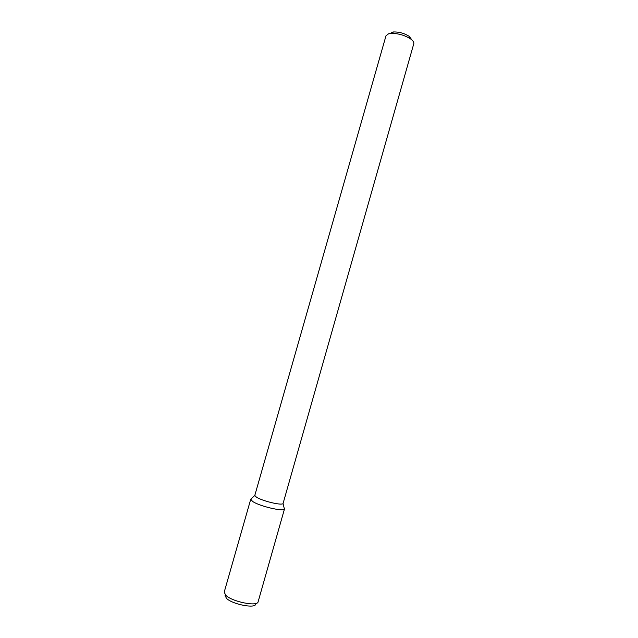 <?xml version="1.0" encoding="UTF-8"?>
<svg xmlns="http://www.w3.org/2000/svg" width="638" height="638" viewBox="0 0 638 638"><rect width="100%" height="100%" fill="white"/><g stroke="black" fill="none" stroke-linecap="round" stroke-linejoin="round"><path stroke-width="0.96" d="M411.829 39.883L409.301 36.398C404.524 33.359 399.308 31.868 393.646 31.94L391.588 32.283M254.785 495.479L256.293 497.026C261.716 500.886 281.916 505.782 283.057 503.534L413.783 43.727C414.118 42.331 413.089 40.752 410.705 38.99C404.715 35.194 398.176 33.328 391.086 33.399L388.518 33.83L385.982 35.808L254.785 495.479L250.75 499.187L224.249 591.992M250.75 499.187L252.504 501.348C259.219 506.253 284.612 512.131 284.524 508.805L284.062 507.696L284.389 509.06C283.081 511.843 258.908 506.03 252.504 501.348L250.742 499.474M258.151 601.65L258.119 601.77C257.696 606.929 231.977 601.77 225.708 595.198L224.209 592.112M255.686 604.066C255.607 608.915 232.128 604.322 226.394 598.269L225.07 595.35M393.646 31.94L391.086 33.399M409.301 36.398L410.705 38.99M283.057 503.534L284.389 509.06M284.524 508.805L258.119 601.77"/></g></svg>
